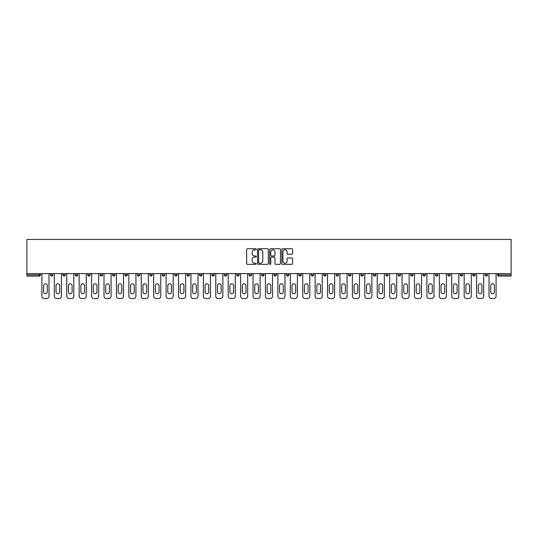 <?xml version="1.0" encoding="UTF-8"?>
<svg xmlns="http://www.w3.org/2000/svg" width="538" height="538" viewBox="0 0 538 538"><rect width="100%" height="100%" fill="white"/><g stroke="black" fill="none" stroke-linecap="round" stroke-linejoin="round"><path stroke-width="0.81" d="M256.263 249.276A0.545 0.545 0 0 0 255.718 248.724L247.413 248.724A0.78 0.78 0 0 0 246.633 249.511L246.633 263.573A0.78 0.78 0 0 0 247.413 264.353L255.718 264.353A0.545 0.545 0 0 0 256.263 263.808A0.545 0.545 0 0 0 255.718 263.264L254.642 263.264A2.502 2.502 0 0 1 252.14 260.762L252.14 259.585A2.502 2.502 0 0 1 254.642 257.09L255.718 257.09A0.545 0.545 0 0 0 256.263 256.539A0.545 0.545 0 0 0 255.718 255.994L254.642 255.994A2.502 2.502 0 0 1 252.14 253.492L252.14 252.322A2.502 2.502 0 0 1 254.642 249.82L255.718 249.82A0.545 0.545 0 0 0 256.263 249.276M291.838 254.239A0.78 0.78 0 0 0 292.618 253.452L292.618 249.511A0.78 0.78 0 0 0 291.838 248.724L282.618 248.724A0.78 0.78 0 0 0 281.838 249.511L281.838 263.573A0.78 0.78 0 0 0 282.618 264.353L291.838 264.353A0.78 0.78 0 0 0 292.618 263.573L292.618 258.805A0.78 0.78 0 0 0 291.838 258.025L287.891 258.025A0.78 0.78 0 0 0 287.11 258.805L287.11 261.172A2.091 2.091 0 0 1 285.019 263.264A2.091 2.091 0 0 1 282.927 261.172L282.927 251.912A2.091 2.091 0 0 1 285.019 249.82A2.091 2.091 0 0 1 287.11 251.912L287.11 253.452A0.78 0.78 0 0 0 287.891 254.239L291.838 254.239M511.1 273.62L26.9 273.62L26.9 239.464L511.1 239.464L511.1 276.088L498.76 276.088A1.197 1.197 0 0 1 497.569 274.891L497.569 273.62M268.314 249.511A0.78 0.78 0 0 0 267.534 248.724L258.314 248.724A0.78 0.78 0 0 0 257.534 249.511L257.534 263.573A0.78 0.78 0 0 0 258.314 264.353L267.534 264.353A0.78 0.78 0 0 0 268.314 263.573L268.314 249.511M270.466 248.724L279.686 248.724A0.78 0.78 0 0 1 280.466 249.511L280.466 263.573A0.78 0.78 0 0 1 279.686 264.353L275.738 264.353A0.78 0.78 0 0 1 274.958 263.573L274.958 257.87A0.78 0.78 0 0 0 274.178 257.09L271.562 257.09A0.78 0.78 0 0 0 270.775 257.87L270.775 263.808A0.545 0.545 0 0 1 270.231 264.353A0.545 0.545 0 0 1 269.686 263.808L269.686 249.511A0.78 0.78 0 0 1 270.466 248.724M40.431 273.62L40.431 274.891A1.197 1.197 0 0 1 39.24 276.088L26.9 276.088L26.9 274.891L39.24 274.891L39.24 273.62M26.9 273.62L26.9 274.891M50.464 273.62L50.464 274.891L50.464 273.62M39.24 276.088A1.197 1.197 0 0 0 40.431 274.891A1.197 1.197 0 0 1 39.24 276.088L39.24 274.891L40.431 274.891M51.661 276.088A1.197 1.197 0 0 1 50.464 274.891A1.197 1.197 0 0 0 51.661 276.088A1.197 1.197 0 0 0 52.852 274.891L52.852 273.62L52.852 274.891A1.197 1.197 0 0 1 51.661 276.088A1.197 1.197 0 0 1 50.464 274.891L52.852 274.891A1.197 1.197 0 0 1 51.661 276.088M62.885 273.62L62.885 274.891L62.885 273.62M65.273 273.62L65.273 274.891A1.197 1.197 0 0 1 64.076 276.088A1.197 1.197 0 0 1 62.885 274.891A1.197 1.197 0 0 0 64.076 276.088A1.197 1.197 0 0 0 65.273 274.891A1.197 1.197 0 0 1 64.076 276.088A1.197 1.197 0 0 1 62.885 274.891L65.273 274.891M75.307 273.62L75.307 274.891L75.307 273.62M77.694 273.62L77.694 274.891L77.694 273.62M87.721 274.891A1.197 1.197 0 0 0 88.918 276.088A1.197 1.197 0 0 0 90.115 274.891A1.197 1.197 0 0 1 88.918 276.088A1.197 1.197 0 0 0 90.115 274.891L90.115 273.62L90.115 274.891L87.721 274.891A1.197 1.197 0 0 0 88.918 276.088A1.197 1.197 0 0 1 87.721 274.891L87.721 273.62M100.142 273.62L100.142 274.891L100.142 273.62M102.529 273.62L102.529 274.891L102.529 273.62M114.95 273.62L114.95 274.891A1.197 1.197 0 0 1 113.753 276.088A1.197 1.197 0 0 1 112.563 274.891L112.563 273.62M126.174 276.088A1.197 1.197 0 0 0 127.371 274.891L127.371 273.62L127.371 274.891A1.197 1.197 0 0 1 126.174 276.088A1.197 1.197 0 0 1 124.984 274.891L124.984 273.62M137.398 273.62L137.398 274.891L137.398 273.62M139.793 273.62L139.793 274.891A1.197 1.197 0 0 1 138.596 276.088A1.197 1.197 0 0 1 137.398 274.891L139.793 274.891A1.197 1.197 0 0 1 138.596 276.088M152.207 273.62L152.207 274.891A1.197 1.197 0 0 1 151.017 276.088A1.197 1.197 0 0 1 149.82 274.891L149.82 273.62M163.438 276.088A1.197 1.197 0 0 0 164.628 274.891L164.628 273.62L164.628 274.891A1.197 1.197 0 0 1 163.438 276.088A1.197 1.197 0 0 1 162.241 274.891L162.241 273.62M177.049 273.62L177.049 274.891A1.197 1.197 0 0 1 175.852 276.088A1.197 1.197 0 0 1 174.662 274.891L174.662 273.62M187.076 273.62L187.076 274.891L187.076 273.62M189.47 273.62L189.47 274.891A1.197 1.197 0 0 1 188.273 276.088A1.197 1.197 0 0 1 187.076 274.891L189.47 274.891A1.197 1.197 0 0 1 188.273 276.088M201.884 273.62L201.884 274.891L199.497 274.891A1.197 1.197 0 0 0 200.694 276.088A1.197 1.197 0 0 1 199.497 274.891L199.497 273.62M213.115 276.088A1.197 1.197 0 0 0 214.306 274.891L214.306 273.62L214.306 274.891A1.197 1.197 0 0 1 213.115 276.088A1.197 1.197 0 0 1 211.918 274.891L211.918 273.62M226.727 273.62L226.727 274.891A1.197 1.197 0 0 1 225.53 276.088A1.197 1.197 0 0 1 224.339 274.891L224.339 273.62M236.76 273.62L236.76 274.891L236.76 273.62M239.148 273.62L239.148 274.891A1.197 1.197 0 0 1 237.951 276.088A1.197 1.197 0 0 1 236.76 274.891L239.148 274.891A1.197 1.197 0 0 1 237.951 276.088M251.562 273.62L251.562 274.891A1.197 1.197 0 0 1 250.372 276.088A1.197 1.197 0 0 1 249.175 274.891L249.175 273.62M261.596 274.891L263.983 274.891A1.197 1.197 0 0 1 262.793 276.088A1.197 1.197 0 0 0 263.983 274.891L263.983 273.62L263.983 274.891A1.197 1.197 0 0 1 262.793 276.088A1.197 1.197 0 0 1 261.596 274.891L261.596 273.62M276.404 273.62L276.404 274.891A1.197 1.197 0 0 1 275.207 276.088A1.197 1.197 0 0 1 274.017 274.891L274.017 273.62M286.438 273.62L286.438 274.891L286.438 273.62M288.825 273.62L288.825 274.891L288.825 273.62M298.852 273.62L298.852 274.891L298.852 273.62M301.24 273.62L301.24 274.891A1.197 1.197 0 0 1 300.049 276.088A1.197 1.197 0 0 1 298.852 274.891L301.24 274.891A1.197 1.197 0 0 1 300.049 276.088M311.273 273.62L311.273 274.891L311.273 273.62M313.661 273.62L313.661 274.891L313.661 273.62M323.694 273.62L323.694 274.891L323.694 273.62M326.082 273.62L326.082 274.891A1.197 1.197 0 0 1 324.885 276.088A1.197 1.197 0 0 1 323.694 274.891A1.197 1.197 0 0 0 324.885 276.088A1.197 1.197 0 0 0 326.082 274.891A1.197 1.197 0 0 1 324.885 276.088A1.197 1.197 0 0 1 323.694 274.891L326.082 274.891M338.503 273.62L338.503 274.891A1.197 1.197 0 0 1 337.306 276.088A1.197 1.197 0 0 1 336.115 274.891L336.115 273.62M350.924 273.62L350.924 274.891L348.53 274.891A1.197 1.197 0 0 0 349.727 276.088A1.197 1.197 0 0 1 348.53 274.891L348.53 273.62M363.338 273.62L363.338 274.891A1.197 1.197 0 0 1 362.148 276.088A1.197 1.197 0 0 1 360.951 274.891L360.951 273.62M373.372 273.62L373.372 274.891L373.372 273.62M375.759 273.62L375.759 274.891A1.197 1.197 0 0 1 374.562 276.088A1.197 1.197 0 0 1 373.372 274.891A1.197 1.197 0 0 0 374.562 276.088A1.197 1.197 0 0 1 373.372 274.891L375.759 274.891A1.197 1.197 0 0 1 374.562 276.088M388.18 273.62L388.18 274.891A1.197 1.197 0 0 1 386.983 276.088A1.197 1.197 0 0 1 385.793 274.891L385.793 273.62M400.602 273.62L400.602 274.891L398.207 274.891A1.197 1.197 0 0 0 399.404 276.088A1.197 1.197 0 0 1 398.207 274.891L398.207 273.62M413.016 273.62L413.016 274.891A1.197 1.197 0 0 1 411.826 276.088A1.197 1.197 0 0 1 410.629 274.891L410.629 273.62M425.437 273.62L425.437 274.891L423.05 274.891A1.197 1.197 0 0 0 424.247 276.088A1.197 1.197 0 0 1 423.05 274.891L423.05 273.62M437.858 273.62L437.858 274.891A1.197 1.197 0 0 1 436.661 276.088A1.197 1.197 0 0 1 435.471 274.891L435.471 273.62M450.279 273.62L450.279 274.891L447.885 274.891A1.197 1.197 0 0 0 449.082 276.088A1.197 1.197 0 0 1 447.885 274.891L447.885 273.62M462.693 273.62L462.693 274.891A1.197 1.197 0 0 1 461.503 276.088A1.197 1.197 0 0 1 460.306 274.891L460.306 273.62M475.115 273.62L475.115 274.891L472.727 274.891A1.197 1.197 0 0 0 473.924 276.088A1.197 1.197 0 0 1 472.727 274.891L472.727 273.62M487.536 273.62L487.536 274.891L485.148 274.891A1.197 1.197 0 0 0 486.339 276.088A1.197 1.197 0 0 1 485.148 274.891L485.148 273.62M76.497 276.088A1.197 1.197 0 0 1 75.307 274.891A1.197 1.197 0 0 0 76.497 276.088A1.197 1.197 0 0 0 77.694 274.891A1.197 1.197 0 0 1 76.497 276.088A1.197 1.197 0 0 1 75.307 274.891L77.694 274.891A1.197 1.197 0 0 1 76.497 276.088M101.339 276.088A1.197 1.197 0 0 1 100.142 274.891A1.197 1.197 0 0 0 101.339 276.088A1.197 1.197 0 0 0 102.529 274.891A1.197 1.197 0 0 1 101.339 276.088A1.197 1.197 0 0 1 100.142 274.891L102.529 274.891A1.197 1.197 0 0 1 101.339 276.088M200.694 276.088A1.197 1.197 0 0 0 201.884 274.891A1.197 1.197 0 0 1 200.694 276.088A1.197 1.197 0 0 1 199.497 274.891M287.628 276.088A1.197 1.197 0 0 1 286.438 274.891L288.825 274.891A1.197 1.197 0 0 1 287.628 276.088A1.197 1.197 0 0 0 288.825 274.891A1.197 1.197 0 0 1 287.628 276.088M312.47 276.088A1.197 1.197 0 0 1 311.273 274.891A1.197 1.197 0 0 0 312.47 276.088A1.197 1.197 0 0 0 313.661 274.891A1.197 1.197 0 0 1 312.47 276.088A1.197 1.197 0 0 1 311.273 274.891L313.661 274.891M349.727 276.088A1.197 1.197 0 0 0 350.924 274.891A1.197 1.197 0 0 1 349.727 276.088A1.197 1.197 0 0 1 348.53 274.891M399.404 276.088A1.197 1.197 0 0 0 400.602 274.891A1.197 1.197 0 0 1 399.404 276.088A1.197 1.197 0 0 1 398.207 274.891M425.437 274.891A1.197 1.197 0 0 1 424.247 276.088A1.197 1.197 0 0 0 425.437 274.891A1.197 1.197 0 0 1 424.247 276.088A1.197 1.197 0 0 1 423.05 274.891M449.082 276.088A1.197 1.197 0 0 0 450.279 274.891A1.197 1.197 0 0 1 449.082 276.088A1.197 1.197 0 0 1 447.885 274.891M461.503 276.088A1.197 1.197 0 0 0 462.693 274.891A1.197 1.197 0 0 1 461.503 276.088M473.924 276.088A1.197 1.197 0 0 0 475.115 274.891A1.197 1.197 0 0 1 473.924 276.088A1.197 1.197 0 0 1 472.727 274.891M486.339 276.088A1.197 1.197 0 0 0 487.536 274.891A1.197 1.197 0 0 1 486.339 276.088A1.197 1.197 0 0 1 485.148 274.891M498.76 273.62L498.76 276.088A1.197 1.197 0 0 1 497.569 274.891L511.1 274.891M259.175 249.82A0.545 0.545 0 0 0 258.623 250.365L258.623 262.712A0.545 0.545 0 0 0 259.175 263.264L260.305 263.264A2.502 2.502 0 0 0 262.806 260.762L262.806 252.322A2.502 2.502 0 0 0 260.305 249.82L259.175 249.82M274.958 251.952A2.091 2.091 0 0 0 272.867 249.861A2.091 2.091 0 0 0 270.775 251.952L270.775 255.214A0.78 0.78 0 0 0 271.562 255.994L274.178 255.994A0.78 0.78 0 0 0 274.958 255.214L274.958 251.952M47.283 285.638A1.829 1.829 0 0 0 45.448 283.808A1.829 1.829 0 0 0 43.618 285.638A1.829 1.829 0 0 1 45.448 283.808A1.829 1.829 0 0 1 47.283 285.638L47.283 291.926A1.829 1.829 0 0 1 45.448 293.761A1.829 1.829 0 0 1 43.618 291.926A1.829 1.829 0 0 0 45.448 293.761A1.829 1.829 0 0 0 47.283 291.926M41.91 273.62L41.91 296.149L41.91 273.62M44.298 298.536L46.604 298.536L44.298 298.536A2.387 2.387 0 0 1 41.91 296.149M48.992 273.62L48.992 296.149L48.992 273.62M43.618 291.926L43.618 285.638M46.604 298.536A2.387 2.387 0 0 0 48.992 296.149M59.698 285.638A1.829 1.829 0 0 0 57.869 283.808A1.829 1.829 0 0 0 56.039 285.638A1.829 1.829 0 0 1 57.869 283.808A1.829 1.829 0 0 1 59.698 285.638L59.698 291.926A1.829 1.829 0 0 1 57.869 293.761A1.829 1.829 0 0 1 56.039 291.926A1.829 1.829 0 0 0 57.869 293.761A1.829 1.829 0 0 0 59.698 291.926M54.325 273.62L54.325 296.149L54.325 273.62M56.712 298.536L59.025 298.536L56.712 298.536A2.387 2.387 0 0 1 54.325 296.149M61.413 273.62L61.413 296.149L61.413 273.62M72.119 285.638A1.829 1.829 0 0 0 70.29 283.808A1.829 1.829 0 0 0 68.46 285.638A1.829 1.829 0 0 1 70.29 283.808A1.829 1.829 0 0 1 72.119 285.638L72.119 291.926A1.829 1.829 0 0 1 70.29 293.761A1.829 1.829 0 0 1 68.46 291.926A1.829 1.829 0 0 0 70.29 293.761A1.829 1.829 0 0 0 72.119 291.926M66.746 273.62L66.746 296.149L66.746 273.62M69.133 298.536L71.44 298.536L69.133 298.536A2.387 2.387 0 0 1 66.746 296.149M73.834 273.62L73.834 296.149L73.834 273.62M84.54 285.638A1.829 1.829 0 0 0 82.711 283.808A1.829 1.829 0 0 0 80.875 285.638A1.829 1.829 0 0 1 82.711 283.808A1.829 1.829 0 0 1 84.54 285.638L84.54 291.926A1.829 1.829 0 0 1 82.711 293.761A1.829 1.829 0 0 1 80.875 291.926A1.829 1.829 0 0 0 82.711 293.761A1.829 1.829 0 0 0 84.54 291.926M79.167 273.62L79.167 296.149L79.167 273.62M81.554 298.536L83.861 298.536L81.554 298.536A2.387 2.387 0 0 1 79.167 296.149M86.248 273.62L86.248 296.149L86.248 273.62M96.961 285.638A1.829 1.829 0 0 0 95.125 283.808A1.829 1.829 0 0 0 93.296 285.638A1.829 1.829 0 0 1 95.125 283.808A1.829 1.829 0 0 1 96.961 285.638L96.961 291.926A1.829 1.829 0 0 1 95.125 293.761A1.829 1.829 0 0 1 93.296 291.926A1.829 1.829 0 0 0 95.125 293.761A1.829 1.829 0 0 0 96.961 291.926M91.588 273.62L91.588 296.149L91.588 273.62M93.975 298.536L96.282 298.536L93.975 298.536A2.387 2.387 0 0 1 91.588 296.149M98.669 273.62L98.669 296.149L98.669 273.62M109.375 285.638A1.829 1.829 0 0 0 107.546 283.808A1.829 1.829 0 0 0 105.717 285.638A1.829 1.829 0 0 1 107.546 283.808A1.829 1.829 0 0 1 109.375 285.638L109.375 291.926A1.829 1.829 0 0 1 107.546 293.761A1.829 1.829 0 0 1 105.717 291.926A1.829 1.829 0 0 0 107.546 293.761A1.829 1.829 0 0 0 109.375 291.926M104.002 273.62L104.002 296.149L104.002 273.62M106.389 298.536L108.703 298.536L106.389 298.536A2.387 2.387 0 0 1 104.002 296.149M111.09 273.62L111.09 296.149L111.09 273.62M56.039 291.926L56.039 285.638M59.025 298.536A2.387 2.387 0 0 0 61.413 296.149M68.46 291.926L68.46 285.638M71.44 298.536A2.387 2.387 0 0 0 73.834 296.149M80.875 291.926L80.875 285.638M83.861 298.536A2.387 2.387 0 0 0 86.248 296.149M93.296 291.926L93.296 285.638M96.282 298.536A2.387 2.387 0 0 0 98.669 296.149M105.717 291.926L105.717 285.638M108.703 298.536A2.387 2.387 0 0 0 111.09 296.149M121.796 285.638A1.829 1.829 0 0 0 119.967 283.808A1.829 1.829 0 0 0 118.138 285.638A1.829 1.829 0 0 1 119.967 283.808A1.829 1.829 0 0 1 121.796 285.638L121.796 291.926A1.829 1.829 0 0 1 119.967 293.761A1.829 1.829 0 0 1 118.138 291.926A1.829 1.829 0 0 0 119.967 293.761A1.829 1.829 0 0 0 121.796 291.926M116.423 273.62L116.423 296.149L116.423 273.62M118.811 298.536L121.124 298.536L118.811 298.536A2.387 2.387 0 0 1 116.423 296.149M123.511 273.62L123.511 296.149L123.511 273.62M118.138 291.926L118.138 285.638M121.124 298.536A2.387 2.387 0 0 0 123.511 296.149M134.218 285.638A1.829 1.829 0 0 0 132.388 283.808A1.829 1.829 0 0 0 130.552 285.638A1.829 1.829 0 0 1 132.388 283.808A1.829 1.829 0 0 1 134.218 285.638L134.218 291.926A1.829 1.829 0 0 1 132.388 293.761A1.829 1.829 0 0 1 130.552 291.926A1.829 1.829 0 0 0 132.388 293.761A1.829 1.829 0 0 0 134.218 291.926M128.844 273.62L128.844 296.149L128.844 273.62M131.232 298.536L133.538 298.536L131.232 298.536A2.387 2.387 0 0 1 128.844 296.149M135.926 273.62L135.926 296.149L135.926 273.62M130.552 291.926L130.552 285.638M133.538 298.536A2.387 2.387 0 0 0 135.926 296.149M146.639 285.638A1.829 1.829 0 0 0 144.803 283.808A1.829 1.829 0 0 0 142.974 285.638A1.829 1.829 0 0 1 144.803 283.808A1.829 1.829 0 0 1 146.639 285.638L146.639 291.926A1.829 1.829 0 0 1 144.803 293.761A1.829 1.829 0 0 1 142.974 291.926A1.829 1.829 0 0 0 144.803 293.761A1.829 1.829 0 0 0 146.639 291.926M141.265 273.62L141.265 296.149L141.265 273.62M143.653 298.536L145.959 298.536L143.653 298.536A2.387 2.387 0 0 1 141.265 296.149M148.347 273.62L148.347 296.149L148.347 273.62M142.974 291.926L142.974 285.638M145.959 298.536A2.387 2.387 0 0 0 148.347 296.149M159.053 285.638A1.829 1.829 0 0 0 157.224 283.808A1.829 1.829 0 0 0 155.395 285.638A1.829 1.829 0 0 1 157.224 283.808A1.829 1.829 0 0 1 159.053 285.638L159.053 291.926A1.829 1.829 0 0 1 157.224 293.761A1.829 1.829 0 0 1 155.395 291.926A1.829 1.829 0 0 0 157.224 293.761A1.829 1.829 0 0 0 159.053 291.926M153.68 273.62L153.68 296.149L153.68 273.62M156.067 298.536L158.38 298.536L156.067 298.536A2.387 2.387 0 0 1 153.68 296.149M160.768 273.62L160.768 296.149L160.768 273.62M155.395 291.926L155.395 285.638M158.38 298.536A2.387 2.387 0 0 0 160.768 296.149M171.474 285.638A1.829 1.829 0 0 0 169.645 283.808A1.829 1.829 0 0 0 167.816 285.638A1.829 1.829 0 0 1 169.645 283.808A1.829 1.829 0 0 1 171.474 285.638L171.474 291.926A1.829 1.829 0 0 1 169.645 293.761A1.829 1.829 0 0 1 167.816 291.926A1.829 1.829 0 0 0 169.645 293.761A1.829 1.829 0 0 0 171.474 291.926M166.101 273.62L166.101 296.149L166.101 273.62M168.488 298.536L170.802 298.536L168.488 298.536A2.387 2.387 0 0 1 166.101 296.149M173.189 273.62L173.189 296.149L173.189 273.62M167.816 291.926L167.816 285.638M170.802 298.536A2.387 2.387 0 0 0 173.189 296.149M183.895 285.638A1.829 1.829 0 0 0 182.066 283.808A1.829 1.829 0 0 0 180.23 285.638A1.829 1.829 0 0 1 182.066 283.808A1.829 1.829 0 0 1 183.895 285.638L183.895 291.926A1.829 1.829 0 0 1 182.066 293.761A1.829 1.829 0 0 1 180.23 291.926A1.829 1.829 0 0 0 182.066 293.761A1.829 1.829 0 0 0 183.895 291.926M178.522 273.62L178.522 296.149L178.522 273.62M180.909 298.536L183.216 298.536L180.909 298.536A2.387 2.387 0 0 1 178.522 296.149M185.603 273.62L185.603 296.149L185.603 273.62M180.23 291.926L180.23 285.638M183.216 298.536A2.387 2.387 0 0 0 185.603 296.149M196.316 285.638A1.829 1.829 0 0 0 194.48 283.808A1.829 1.829 0 0 0 192.651 285.638A1.829 1.829 0 0 1 194.48 283.808A1.829 1.829 0 0 1 196.316 285.638L196.316 291.926A1.829 1.829 0 0 1 194.48 293.761A1.829 1.829 0 0 1 192.651 291.926A1.829 1.829 0 0 0 194.48 293.761A1.829 1.829 0 0 0 196.316 291.926M190.943 273.62L190.943 296.149L190.943 273.62M193.33 298.536L195.637 298.536L193.33 298.536A2.387 2.387 0 0 1 190.943 296.149M198.024 273.62L198.024 296.149L198.024 273.62M192.651 291.926L192.651 285.638M195.637 298.536A2.387 2.387 0 0 0 198.024 296.149M208.731 285.638A1.829 1.829 0 0 0 206.901 283.808A1.829 1.829 0 0 0 205.072 285.638A1.829 1.829 0 0 1 206.901 283.808A1.829 1.829 0 0 1 208.731 285.638L208.731 291.926A1.829 1.829 0 0 1 206.901 293.761A1.829 1.829 0 0 1 205.072 291.926A1.829 1.829 0 0 0 206.901 293.761A1.829 1.829 0 0 0 208.731 291.926M203.357 273.62L203.357 296.149L203.357 273.62M205.751 298.536L208.058 298.536L205.751 298.536A2.387 2.387 0 0 1 203.357 296.149M210.445 273.62L210.445 296.149L210.445 273.62M205.072 291.926L205.072 285.638M208.058 298.536A2.387 2.387 0 0 0 210.445 296.149M221.152 285.638A1.829 1.829 0 0 0 219.322 283.808A1.829 1.829 0 0 0 217.493 285.638A1.829 1.829 0 0 1 219.322 283.808A1.829 1.829 0 0 1 221.152 285.638L221.152 291.926A1.829 1.829 0 0 1 219.322 293.761A1.829 1.829 0 0 1 217.493 291.926A1.829 1.829 0 0 0 219.322 293.761A1.829 1.829 0 0 0 221.152 291.926M215.778 273.62L215.778 296.149L215.778 273.62M218.166 298.536L220.479 298.536L218.166 298.536A2.387 2.387 0 0 1 215.778 296.149M222.866 273.62L222.866 296.149L222.866 273.62M217.493 291.926L217.493 285.638M220.479 298.536A2.387 2.387 0 0 0 222.866 296.149M233.573 285.638A1.829 1.829 0 0 0 231.744 283.808A1.829 1.829 0 0 0 229.908 285.638A1.829 1.829 0 0 1 231.744 283.808A1.829 1.829 0 0 1 233.573 285.638L233.573 291.926A1.829 1.829 0 0 1 231.744 293.761A1.829 1.829 0 0 1 229.908 291.926A1.829 1.829 0 0 0 231.744 293.761A1.829 1.829 0 0 0 233.573 291.926M228.199 273.62L228.199 296.149L228.199 273.62M230.587 298.536L232.893 298.536L230.587 298.536A2.387 2.387 0 0 1 228.199 296.149M235.288 273.62L235.288 296.149L235.288 273.62M229.908 291.926L229.908 285.638M232.893 298.536A2.387 2.387 0 0 0 235.288 296.149M245.994 285.638A1.829 1.829 0 0 0 244.158 283.808A1.829 1.829 0 0 0 242.329 285.638A1.829 1.829 0 0 1 244.158 283.808A1.829 1.829 0 0 1 245.994 285.638L245.994 291.926A1.829 1.829 0 0 1 244.158 293.761A1.829 1.829 0 0 1 242.329 291.926A1.829 1.829 0 0 0 244.158 293.761A1.829 1.829 0 0 0 245.994 291.926M240.62 273.62L240.62 296.149L240.62 273.62M243.008 298.536L245.315 298.536L243.008 298.536A2.387 2.387 0 0 1 240.62 296.149M247.702 273.62L247.702 296.149L247.702 273.62M242.329 291.926L242.329 285.638M245.315 298.536A2.387 2.387 0 0 0 247.702 296.149M258.415 285.638A1.829 1.829 0 0 0 256.579 283.808A1.829 1.829 0 0 0 254.75 285.638A1.829 1.829 0 0 1 256.579 283.808A1.829 1.829 0 0 1 258.415 285.638L258.415 291.926A1.829 1.829 0 0 1 256.579 293.761A1.829 1.829 0 0 1 254.75 291.926A1.829 1.829 0 0 0 256.579 293.761A1.829 1.829 0 0 0 258.415 291.926M253.035 273.62L253.035 296.149L253.035 273.62M255.429 298.536L257.736 298.536L255.429 298.536A2.387 2.387 0 0 1 253.035 296.149M260.123 273.62L260.123 296.149L260.123 273.62M254.75 291.926L254.75 285.638M257.736 298.536A2.387 2.387 0 0 0 260.123 296.149M270.829 285.638A1.829 1.829 0 0 0 269 283.808A1.829 1.829 0 0 0 267.171 285.638A1.829 1.829 0 0 1 269 283.808A1.829 1.829 0 0 1 270.829 285.638L270.829 291.926A1.829 1.829 0 0 1 269 293.761A1.829 1.829 0 0 1 267.171 291.926A1.829 1.829 0 0 0 269 293.761A1.829 1.829 0 0 0 270.829 291.926M265.456 273.62L265.456 296.149L265.456 273.62M267.843 298.536L270.157 298.536L267.843 298.536A2.387 2.387 0 0 1 265.456 296.149M272.544 273.62L272.544 296.149L272.544 273.62M267.171 291.926L267.171 285.638M270.157 298.536A2.387 2.387 0 0 0 272.544 296.149M283.25 285.638A1.829 1.829 0 0 0 281.421 283.808A1.829 1.829 0 0 0 279.585 285.638A1.829 1.829 0 0 1 281.421 283.808A1.829 1.829 0 0 1 283.25 285.638L283.25 291.926A1.829 1.829 0 0 1 281.421 293.761A1.829 1.829 0 0 1 279.585 291.926A1.829 1.829 0 0 0 281.421 293.761A1.829 1.829 0 0 0 283.25 291.926M277.877 273.62L277.877 296.149L277.877 273.62M280.264 298.536L282.571 298.536L280.264 298.536A2.387 2.387 0 0 1 277.877 296.149M284.965 273.62L284.965 296.149L284.965 273.62M279.585 291.926L279.585 285.638M282.571 298.536A2.387 2.387 0 0 0 284.965 296.149M295.671 285.638A1.829 1.829 0 0 0 293.842 283.808A1.829 1.829 0 0 0 292.006 285.638A1.829 1.829 0 0 1 293.842 283.808A1.829 1.829 0 0 1 295.671 285.638L295.671 291.926A1.829 1.829 0 0 1 293.842 293.761A1.829 1.829 0 0 1 292.006 291.926A1.829 1.829 0 0 0 293.842 293.761A1.829 1.829 0 0 0 295.671 291.926M290.298 273.62L290.298 296.149L290.298 273.62M292.685 298.536L294.992 298.536L292.685 298.536A2.387 2.387 0 0 1 290.298 296.149M297.38 273.62L297.38 296.149L297.38 273.62M292.006 291.926L292.006 285.638M294.992 298.536A2.387 2.387 0 0 0 297.38 296.149M308.092 285.638A1.829 1.829 0 0 0 306.256 283.808A1.829 1.829 0 0 0 304.427 285.638A1.829 1.829 0 0 1 306.256 283.808A1.829 1.829 0 0 1 308.092 285.638L308.092 291.926A1.829 1.829 0 0 1 306.256 293.761A1.829 1.829 0 0 1 304.427 291.926A1.829 1.829 0 0 0 306.256 293.761A1.829 1.829 0 0 0 308.092 291.926M302.712 273.62L302.712 296.149L302.712 273.62M305.107 298.536L307.413 298.536L305.107 298.536A2.387 2.387 0 0 1 302.712 296.149M309.801 273.62L309.801 296.149L309.801 273.62M304.427 291.926L304.427 285.638M307.413 298.536A2.387 2.387 0 0 0 309.801 296.149M320.507 285.638A1.829 1.829 0 0 0 318.678 283.808A1.829 1.829 0 0 0 316.848 285.638A1.829 1.829 0 0 1 318.678 283.808A1.829 1.829 0 0 1 320.507 285.638L320.507 291.926A1.829 1.829 0 0 1 318.678 293.761A1.829 1.829 0 0 1 316.848 291.926A1.829 1.829 0 0 0 318.678 293.761A1.829 1.829 0 0 0 320.507 291.926M315.134 273.62L315.134 296.149L315.134 273.62M317.521 298.536L319.834 298.536L317.521 298.536A2.387 2.387 0 0 1 315.134 296.149M322.222 273.62L322.222 296.149L322.222 273.62M316.848 291.926L316.848 285.638M319.834 298.536A2.387 2.387 0 0 0 322.222 296.149M332.928 285.638A1.829 1.829 0 0 0 331.099 283.808A1.829 1.829 0 0 0 329.269 285.638A1.829 1.829 0 0 1 331.099 283.808A1.829 1.829 0 0 1 332.928 285.638L332.928 291.926A1.829 1.829 0 0 1 331.099 293.761A1.829 1.829 0 0 1 329.269 291.926A1.829 1.829 0 0 0 331.099 293.761A1.829 1.829 0 0 0 332.928 291.926M327.555 273.62L327.555 296.149L327.555 273.62M329.942 298.536L332.249 298.536L329.942 298.536A2.387 2.387 0 0 1 327.555 296.149M334.643 273.62L334.643 296.149L334.643 273.62M329.269 291.926L329.269 285.638M332.249 298.536A2.387 2.387 0 0 0 334.643 296.149M345.349 285.638A1.829 1.829 0 0 0 343.52 283.808A1.829 1.829 0 0 0 341.684 285.638A1.829 1.829 0 0 1 343.52 283.808A1.829 1.829 0 0 1 345.349 285.638L345.349 291.926A1.829 1.829 0 0 1 343.52 293.761A1.829 1.829 0 0 1 341.684 291.926A1.829 1.829 0 0 0 343.52 293.761A1.829 1.829 0 0 0 345.349 291.926M339.976 273.62L339.976 296.149L339.976 273.62M342.363 298.536L344.67 298.536L342.363 298.536A2.387 2.387 0 0 1 339.976 296.149M347.057 273.62L347.057 296.149L347.057 273.62M341.684 291.926L341.684 285.638M344.67 298.536A2.387 2.387 0 0 0 347.057 296.149M357.77 285.638A1.829 1.829 0 0 0 355.934 283.808A1.829 1.829 0 0 0 354.105 285.638A1.829 1.829 0 0 1 355.934 283.808A1.829 1.829 0 0 1 357.77 285.638L357.77 291.926A1.829 1.829 0 0 1 355.934 293.761A1.829 1.829 0 0 1 354.105 291.926A1.829 1.829 0 0 0 355.934 293.761A1.829 1.829 0 0 0 357.77 291.926M352.397 273.62L352.397 296.149L352.397 273.62M354.784 298.536L357.091 298.536L354.784 298.536A2.387 2.387 0 0 1 352.397 296.149M359.478 273.62L359.478 296.149L359.478 273.62M354.105 291.926L354.105 285.638M357.091 298.536A2.387 2.387 0 0 0 359.478 296.149M370.184 285.638A1.829 1.829 0 0 0 368.355 283.808A1.829 1.829 0 0 0 366.526 285.638A1.829 1.829 0 0 1 368.355 283.808A1.829 1.829 0 0 1 370.184 285.638L370.184 291.926A1.829 1.829 0 0 1 368.355 293.761A1.829 1.829 0 0 1 366.526 291.926A1.829 1.829 0 0 0 368.355 293.761A1.829 1.829 0 0 0 370.184 291.926M364.811 273.62L364.811 296.149L364.811 273.62M367.198 298.536L369.512 298.536L367.198 298.536A2.387 2.387 0 0 1 364.811 296.149M371.899 273.62L371.899 296.149L371.899 273.62M366.526 291.926L366.526 285.638M369.512 298.536A2.387 2.387 0 0 0 371.899 296.149M382.605 285.638A1.829 1.829 0 0 0 380.776 283.808A1.829 1.829 0 0 0 378.947 285.638A1.829 1.829 0 0 1 380.776 283.808A1.829 1.829 0 0 1 382.605 285.638L382.605 291.926A1.829 1.829 0 0 1 380.776 293.761A1.829 1.829 0 0 1 378.947 291.926A1.829 1.829 0 0 0 380.776 293.761A1.829 1.829 0 0 0 382.605 291.926M377.232 273.62L377.232 296.149L377.232 273.62M379.62 298.536L381.933 298.536L379.62 298.536A2.387 2.387 0 0 1 377.232 296.149M384.32 273.62L384.32 296.149L384.32 273.62M378.947 291.926L378.947 285.638M381.933 298.536A2.387 2.387 0 0 0 384.32 296.149M395.026 285.638A1.829 1.829 0 0 0 393.197 283.808A1.829 1.829 0 0 0 391.361 285.638A1.829 1.829 0 0 1 393.197 283.808A1.829 1.829 0 0 1 395.026 285.638L395.026 291.926A1.829 1.829 0 0 1 393.197 293.761A1.829 1.829 0 0 1 391.361 291.926A1.829 1.829 0 0 0 393.197 293.761A1.829 1.829 0 0 0 395.026 291.926M389.653 273.62L389.653 296.149L389.653 273.62M392.041 298.536L394.347 298.536L392.041 298.536A2.387 2.387 0 0 1 389.653 296.149M396.735 273.62L396.735 296.149L396.735 273.62M391.361 291.926L391.361 285.638M394.347 298.536A2.387 2.387 0 0 0 396.735 296.149M407.448 285.638A1.829 1.829 0 0 0 405.612 283.808A1.829 1.829 0 0 0 403.782 285.638A1.829 1.829 0 0 1 405.612 283.808A1.829 1.829 0 0 1 407.448 285.638L407.448 291.926A1.829 1.829 0 0 1 405.612 293.761A1.829 1.829 0 0 1 403.782 291.926A1.829 1.829 0 0 0 405.612 293.761A1.829 1.829 0 0 0 407.448 291.926M402.074 273.62L402.074 296.149L402.074 273.62M404.462 298.536L406.768 298.536L404.462 298.536A2.387 2.387 0 0 1 402.074 296.149M409.156 273.62L409.156 296.149L409.156 273.62M403.782 291.926L403.782 285.638M406.768 298.536A2.387 2.387 0 0 0 409.156 296.149M419.862 285.638A1.829 1.829 0 0 0 418.033 283.808A1.829 1.829 0 0 0 416.204 285.638A1.829 1.829 0 0 1 418.033 283.808A1.829 1.829 0 0 1 419.862 285.638L419.862 291.926A1.829 1.829 0 0 1 418.033 293.761A1.829 1.829 0 0 1 416.204 291.926A1.829 1.829 0 0 0 418.033 293.761A1.829 1.829 0 0 0 419.862 291.926M414.489 273.62L414.489 296.149L414.489 273.62M416.876 298.536L419.189 298.536L416.876 298.536A2.387 2.387 0 0 1 414.489 296.149M421.577 273.62L421.577 296.149L421.577 273.62M416.204 291.926L416.204 285.638M419.189 298.536A2.387 2.387 0 0 0 421.577 296.149M432.283 285.638A1.829 1.829 0 0 0 430.454 283.808A1.829 1.829 0 0 0 428.625 285.638A1.829 1.829 0 0 1 430.454 283.808A1.829 1.829 0 0 1 432.283 285.638L432.283 291.926A1.829 1.829 0 0 1 430.454 293.761A1.829 1.829 0 0 1 428.625 291.926A1.829 1.829 0 0 0 430.454 293.761A1.829 1.829 0 0 0 432.283 291.926M426.91 273.62L426.91 296.149L426.91 273.62M429.297 298.536L431.61 298.536L429.297 298.536A2.387 2.387 0 0 1 426.91 296.149M433.998 273.62L433.998 296.149L433.998 273.62M428.625 291.926L428.625 285.638M431.61 298.536A2.387 2.387 0 0 0 433.998 296.149M444.704 285.638A1.829 1.829 0 0 0 442.875 283.808A1.829 1.829 0 0 0 441.039 285.638A1.829 1.829 0 0 1 442.875 283.808A1.829 1.829 0 0 1 444.704 285.638L444.704 291.926A1.829 1.829 0 0 1 442.875 293.761A1.829 1.829 0 0 1 441.039 291.926A1.829 1.829 0 0 0 442.875 293.761A1.829 1.829 0 0 0 444.704 291.926M439.331 273.62L439.331 296.149L439.331 273.62M441.718 298.536L444.025 298.536L441.718 298.536A2.387 2.387 0 0 1 439.331 296.149M446.412 273.62L446.412 296.149L446.412 273.62M441.039 291.926L441.039 285.638M444.025 298.536A2.387 2.387 0 0 0 446.412 296.149M457.125 285.638A1.829 1.829 0 0 0 455.289 283.808A1.829 1.829 0 0 0 453.46 285.638A1.829 1.829 0 0 1 455.289 283.808A1.829 1.829 0 0 1 457.125 285.638L457.125 291.926A1.829 1.829 0 0 1 455.289 293.761A1.829 1.829 0 0 1 453.46 291.926A1.829 1.829 0 0 0 455.289 293.761A1.829 1.829 0 0 0 457.125 291.926M451.752 273.62L451.752 296.149L451.752 273.62M454.139 298.536L456.446 298.536L454.139 298.536A2.387 2.387 0 0 1 451.752 296.149M458.833 273.62L458.833 296.149L458.833 273.62M453.46 291.926L453.46 285.638M456.446 298.536A2.387 2.387 0 0 0 458.833 296.149M469.54 285.638A1.829 1.829 0 0 0 467.71 283.808A1.829 1.829 0 0 0 465.881 285.638A1.829 1.829 0 0 1 467.71 283.808A1.829 1.829 0 0 1 469.54 285.638L469.54 291.926A1.829 1.829 0 0 1 467.71 293.761A1.829 1.829 0 0 1 465.881 291.926A1.829 1.829 0 0 0 467.71 293.761A1.829 1.829 0 0 0 469.54 291.926M464.166 273.62L464.166 296.149L464.166 273.62M466.56 298.536L468.867 298.536L466.56 298.536A2.387 2.387 0 0 1 464.166 296.149M471.254 273.62L471.254 296.149L471.254 273.62M465.881 291.926L465.881 285.638M468.867 298.536A2.387 2.387 0 0 0 471.254 296.149M481.961 285.638A1.829 1.829 0 0 0 480.131 283.808A1.829 1.829 0 0 0 478.302 285.638A1.829 1.829 0 0 1 480.131 283.808A1.829 1.829 0 0 1 481.961 285.638L481.961 291.926A1.829 1.829 0 0 1 480.131 293.761A1.829 1.829 0 0 1 478.302 291.926A1.829 1.829 0 0 0 480.131 293.761A1.829 1.829 0 0 0 481.961 291.926M476.587 273.62L476.587 296.149L476.587 273.62M478.975 298.536L481.288 298.536L478.975 298.536A2.387 2.387 0 0 1 476.587 296.149M483.675 273.62L483.675 296.149L483.675 273.62M478.302 291.926L478.302 285.638M481.288 298.536A2.387 2.387 0 0 0 483.675 296.149M494.382 285.638A1.829 1.829 0 0 0 492.552 283.808A1.829 1.829 0 0 0 490.717 285.638A1.829 1.829 0 0 1 492.552 283.808A1.829 1.829 0 0 1 494.382 285.638L494.382 291.926A1.829 1.829 0 0 1 492.552 293.761A1.829 1.829 0 0 1 490.717 291.926A1.829 1.829 0 0 0 492.552 293.761A1.829 1.829 0 0 0 494.382 291.926M489.008 273.62L489.008 296.149L489.008 273.62M491.396 298.536L493.702 298.536L491.396 298.536A2.387 2.387 0 0 1 489.008 296.149M496.09 273.62L496.09 296.149L496.09 273.62M490.717 291.926L490.717 285.638M493.702 298.536A2.387 2.387 0 0 0 496.09 296.149M113.753 276.088A1.197 1.197 0 0 0 114.95 274.891L112.563 274.891M127.371 274.891L124.984 274.891M151.017 276.088A1.197 1.197 0 0 0 152.207 274.891L149.82 274.891M164.628 274.891L162.241 274.891M175.852 276.088A1.197 1.197 0 0 0 177.049 274.891L174.662 274.891M214.306 274.891L211.918 274.891M225.53 276.088A1.197 1.197 0 0 0 226.727 274.891L224.339 274.891M250.372 276.088A1.197 1.197 0 0 0 251.562 274.891L249.175 274.891M275.207 276.088A1.197 1.197 0 0 0 276.404 274.891L274.017 274.891M337.306 276.088A1.197 1.197 0 0 0 338.503 274.891L336.115 274.891M362.148 276.088A1.197 1.197 0 0 0 363.338 274.891L360.951 274.891M386.983 276.088A1.197 1.197 0 0 0 388.18 274.891L385.793 274.891M411.826 276.088A1.197 1.197 0 0 0 413.016 274.891L410.629 274.891M436.661 276.088A1.197 1.197 0 0 0 437.858 274.891L435.471 274.891M462.693 274.891L460.306 274.891M498.76 276.088A1.197 1.197 0 0 1 497.569 274.891"/></g></svg>
